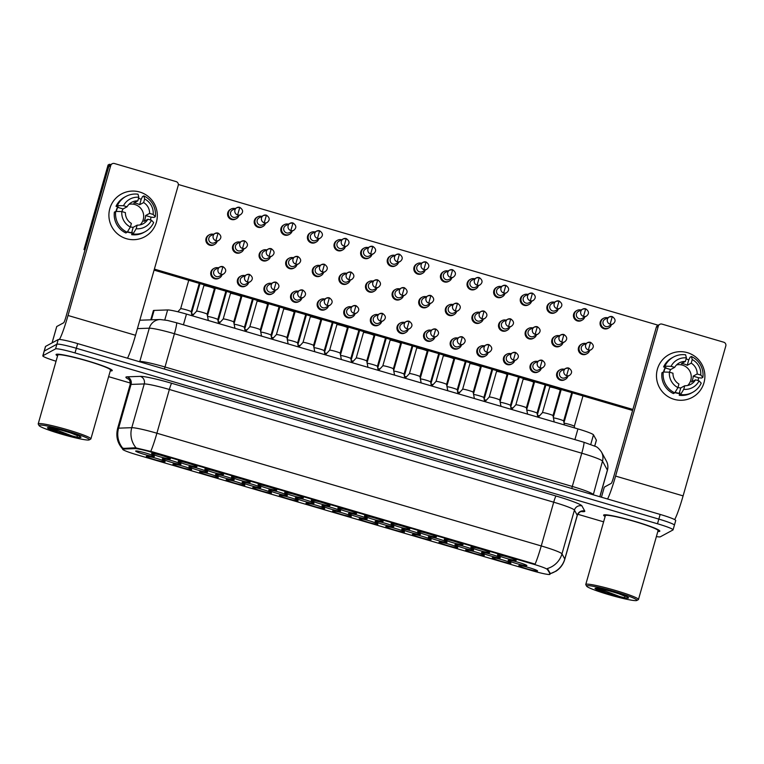 <?xml version="1.0" encoding="UTF-8"?>
<svg xmlns="http://www.w3.org/2000/svg" width="764" height="764" viewBox="0 0 764 764"><rect width="100%" height="100%" fill="white"/><g stroke="black" fill="none" stroke-linecap="round" stroke-linejoin="round"><path stroke-width="1.15" d="M258.089 484.682A9.741 0.85 15.9 0 1 267.639 486.592A9.741 0.85 15.9 0 1 276.749 490.001A9.741 0.85 15.9 0 1 276.711 490.144A9.741 0.85 15.9 0 1 266.34 487.986A9.741 0.85 15.9 0 1 258.089 484.682L258.089 484.682M231.482 476.879A9.741 0.85 15.9 0 1 241.032 478.789A9.741 0.85 15.9 0 1 250.143 482.199A9.741 0.85 15.9 0 1 250.105 482.342A9.741 0.85 15.9 0 1 239.734 480.184A9.741 0.85 15.9 0 1 231.482 476.879L231.482 476.879M204.876 469.077A9.741 0.85 15.9 0 1 214.426 470.987A9.741 0.85 15.9 0 1 223.546 474.396A9.741 0.85 15.9 0 1 223.499 474.539A9.741 0.85 15.9 0 1 213.137 472.381A9.741 0.85 15.9 0 1 204.876 469.077L204.876 469.077M284.695 492.484A9.741 0.85 15.9 0 1 294.245 494.394A9.741 0.85 15.9 0 1 303.356 497.803A9.741 0.85 15.9 0 1 303.318 497.947A9.741 0.85 15.9 0 1 292.946 495.788A9.741 0.85 15.9 0 1 284.695 492.484L284.695 492.484M311.301 500.286A9.741 0.85 15.9 0 1 320.851 502.206A9.741 0.85 15.9 0 1 329.962 505.606A9.741 0.85 15.9 0 1 329.924 505.749A9.741 0.85 15.9 0 1 319.553 503.591A9.741 0.85 15.9 0 1 311.301 500.286L311.301 500.286M178.279 461.275A9.741 0.85 15.9 0 1 187.82 463.185A9.741 0.85 15.9 0 1 196.94 466.584A9.741 0.85 15.9 0 1 196.892 466.737A9.741 0.85 15.9 0 1 186.531 464.579A9.741 0.85 15.9 0 1 178.27 461.275A9.741 0.85 15.9 0 1 178.279 461.275M337.908 508.089A9.741 0.85 15.9 0 1 347.448 510.008A9.741 0.85 15.9 0 1 356.568 513.408A9.741 0.85 15.9 0 1 356.521 513.551A9.741 0.85 15.9 0 1 346.159 511.393A9.741 0.85 15.9 0 1 337.898 508.089A9.741 0.85 15.9 0 1 337.908 508.089M364.504 515.891A9.741 0.85 15.9 0 1 374.054 517.811A9.741 0.85 15.9 0 1 383.175 521.21A9.741 0.85 15.9 0 1 383.127 521.354A9.741 0.85 15.9 0 1 372.765 519.195A9.741 0.85 15.9 0 1 364.504 515.891L364.504 515.891M391.111 523.693A9.741 0.85 15.9 0 1 400.661 525.613A9.741 0.85 15.9 0 1 409.771 529.013A9.741 0.85 15.9 0 1 409.733 529.156A9.741 0.85 15.9 0 1 399.362 526.998A9.741 0.85 15.9 0 1 391.111 523.693L391.111 523.693M417.717 531.496A9.741 0.85 15.9 0 1 427.267 533.415A9.741 0.85 15.9 0 1 436.378 536.815A9.741 0.85 15.9 0 1 436.339 536.958A9.741 0.85 15.9 0 1 425.968 534.81A9.741 0.85 15.9 0 1 417.717 531.496L417.717 531.496M444.323 539.298A9.741 0.85 15.9 0 1 453.873 541.218A9.741 0.85 15.9 0 1 462.984 544.617A9.741 0.85 15.9 0 1 462.946 544.761A9.741 0.85 15.9 0 1 452.574 542.612A9.741 0.85 15.9 0 1 444.323 539.298L444.323 539.298M470.93 547.1A9.741 0.85 15.9 0 1 480.48 549.02A9.741 0.85 15.9 0 1 489.59 552.42A9.741 0.85 15.9 0 1 489.552 552.563A9.741 0.85 15.9 0 1 479.181 550.414A9.741 0.85 15.9 0 1 470.93 547.1L470.93 547.1M497.536 554.903A9.741 0.85 15.9 0 1 507.086 556.822A9.741 0.85 15.9 0 1 516.197 560.222A9.741 0.85 15.9 0 1 516.149 560.365A9.741 0.85 15.9 0 1 505.787 558.217A9.741 0.85 15.9 0 1 497.526 554.903A9.741 0.85 15.9 0 1 497.536 554.903M151.673 453.472A9.741 0.85 15.9 0 1 161.223 455.382A9.741 0.85 15.9 0 1 170.334 458.782A9.741 0.85 15.9 0 1 170.296 458.925A9.741 0.85 15.9 0 1 159.924 456.776A9.741 0.85 15.9 0 1 151.673 453.472L151.673 453.472M321.969 505.615A9.741 0.85 15.9 0 1 331.519 507.525A9.741 0.85 15.9 0 1 340.629 510.935A9.741 0.85 15.9 0 1 340.591 511.078A9.741 0.85 15.9 0 1 330.22 508.919A9.741 0.85 15.9 0 1 321.969 505.615L321.969 505.615M242.15 482.208A9.741 0.85 15.9 0 1 251.7 484.118A9.741 0.85 15.9 0 1 260.82 487.518A9.741 0.85 15.9 0 1 260.772 487.661A9.741 0.85 15.9 0 1 250.401 485.512A9.741 0.85 15.9 0 1 242.15 482.208L242.15 482.208M215.543 474.406A9.741 0.85 15.9 0 1 225.093 476.316A9.741 0.85 15.9 0 1 234.214 479.716A9.741 0.85 15.9 0 1 234.166 479.859A9.741 0.85 15.9 0 1 223.804 477.71A9.741 0.85 15.9 0 1 215.543 474.406L215.543 474.406M188.947 466.594A9.741 0.85 15.9 0 1 198.497 468.513A9.741 0.85 15.9 0 1 207.607 471.913A9.741 0.85 15.9 0 1 207.56 472.056A9.741 0.85 15.9 0 1 197.198 469.908A9.741 0.85 15.9 0 1 188.937 466.603A9.741 0.85 15.9 0 1 188.947 466.594M268.756 490.01A9.741 0.85 15.9 0 1 278.306 491.921A9.741 0.85 15.9 0 1 287.417 495.32A9.741 0.85 15.9 0 1 287.379 495.464A9.741 0.85 15.9 0 1 277.007 493.315A9.741 0.85 15.9 0 1 268.756 490.01L268.756 490.01M295.362 497.813A9.741 0.85 15.9 0 1 304.912 499.723A9.741 0.85 15.9 0 1 314.023 503.123A9.741 0.85 15.9 0 1 313.985 503.275A9.741 0.85 15.9 0 1 303.614 501.117A9.741 0.85 15.9 0 1 295.362 497.813L295.362 497.813M162.34 458.792A9.741 0.85 15.9 0 1 171.89 460.711A9.741 0.85 15.9 0 1 181.001 464.111A9.741 0.85 15.9 0 1 180.963 464.254A9.741 0.85 15.9 0 1 170.592 462.105A9.741 0.85 15.9 0 1 162.34 458.801A9.741 0.85 15.9 0 1 162.34 458.792M348.575 513.418A9.741 0.85 15.9 0 1 358.125 515.328A9.741 0.85 15.9 0 1 367.236 518.737A9.741 0.85 15.9 0 1 367.188 518.88A9.741 0.85 15.9 0 1 356.826 516.722A9.741 0.85 15.9 0 1 348.565 513.418A9.741 0.85 15.9 0 1 348.575 513.418M375.172 521.22A9.741 0.85 15.9 0 1 384.722 523.13A9.741 0.85 15.9 0 1 393.842 526.539A9.741 0.85 15.9 0 1 393.794 526.683A9.741 0.85 15.9 0 1 383.433 524.524A9.741 0.85 15.9 0 1 375.172 521.22L375.172 521.22M401.778 529.022A9.741 0.85 15.9 0 1 411.328 530.932A9.741 0.85 15.9 0 1 420.448 534.342A9.741 0.85 15.9 0 1 420.401 534.485A9.741 0.85 15.9 0 1 410.029 532.327A9.741 0.85 15.9 0 1 401.778 529.022L401.778 529.022M428.384 536.825A9.741 0.85 15.9 0 1 437.934 538.744A9.741 0.85 15.9 0 1 447.045 542.144A9.741 0.85 15.9 0 1 447.007 542.287A9.741 0.85 15.9 0 1 436.636 540.129A9.741 0.85 15.9 0 1 428.384 536.825L428.384 536.825M454.991 544.627A9.741 0.85 15.9 0 1 464.541 546.546A9.741 0.85 15.9 0 1 473.651 549.946A9.741 0.85 15.9 0 1 473.613 550.09A9.741 0.85 15.9 0 1 463.242 547.931A9.741 0.85 15.9 0 1 454.991 544.627L454.991 544.627M481.597 552.429A9.741 0.85 15.9 0 1 491.147 554.349A9.741 0.85 15.9 0 1 500.258 557.749A9.741 0.85 15.9 0 1 500.219 557.892A9.741 0.85 15.9 0 1 489.848 555.734A9.741 0.85 15.9 0 1 481.597 552.429L481.597 552.429M508.203 560.232A9.741 0.85 15.9 0 1 517.753 562.151A9.741 0.85 15.9 0 1 526.864 565.551A9.741 0.85 15.9 0 1 526.816 565.694A9.741 0.85 15.9 0 1 516.454 563.536A9.741 0.85 15.9 0 1 508.194 560.232A9.741 0.85 15.9 0 1 508.203 560.232M135.734 450.989A9.741 0.85 15.9 0 1 145.284 452.909A9.741 0.85 15.9 0 1 154.395 456.309A9.741 0.85 15.9 0 1 154.357 456.452A9.741 0.85 15.9 0 1 143.985 454.303A9.741 0.85 15.9 0 1 135.734 450.989L135.734 450.989M332.636 510.935A9.741 0.85 15.9 0 1 342.186 512.854A9.741 0.85 15.9 0 1 351.297 516.254A9.741 0.85 15.9 0 1 351.259 516.397A9.741 0.85 15.9 0 1 340.887 514.248A9.741 0.85 15.9 0 1 332.636 510.944A9.741 0.85 15.9 0 1 332.636 510.935M306.03 503.132A9.741 0.85 15.9 0 1 315.58 505.052A9.741 0.85 15.9 0 1 324.69 508.452A9.741 0.85 15.9 0 1 324.652 508.595A9.741 0.85 15.9 0 1 314.281 506.446A9.741 0.85 15.9 0 1 306.03 503.142A9.741 0.85 15.9 0 1 306.03 503.132M252.817 487.527A9.741 0.85 15.9 0 1 262.367 489.447A9.741 0.85 15.9 0 1 271.487 492.847A9.741 0.85 15.9 0 1 271.44 492.99A9.741 0.85 15.9 0 1 261.068 490.841A9.741 0.85 15.9 0 1 252.817 487.527L252.817 487.527M226.211 479.725A9.741 0.85 15.9 0 1 235.761 481.645A9.741 0.85 15.9 0 1 244.881 485.044A9.741 0.85 15.9 0 1 244.833 485.188A9.741 0.85 15.9 0 1 234.472 483.039A9.741 0.85 15.9 0 1 226.211 479.725L226.211 479.725M199.614 471.923A9.741 0.85 15.9 0 1 209.164 473.842A9.741 0.85 15.9 0 1 218.275 477.242A9.741 0.85 15.9 0 1 218.227 477.385A9.741 0.85 15.9 0 1 207.865 475.237A9.741 0.85 15.9 0 1 199.605 471.923A9.741 0.85 15.9 0 1 199.614 471.923M173.008 464.12A9.741 0.85 15.9 0 1 182.558 466.04A9.741 0.85 15.9 0 1 191.668 469.44A9.741 0.85 15.9 0 1 191.63 469.583A9.741 0.85 15.9 0 1 181.259 467.434A9.741 0.85 15.9 0 1 173.008 464.12L173.008 464.12M279.423 495.33A9.741 0.85 15.9 0 1 288.973 497.249A9.741 0.85 15.9 0 1 298.084 500.649A9.741 0.85 15.9 0 1 298.046 500.792A9.741 0.85 15.9 0 1 287.675 498.644A9.741 0.85 15.9 0 1 279.423 495.33L279.423 495.33M359.242 518.746A9.741 0.85 15.9 0 1 368.792 520.656A9.741 0.85 15.9 0 1 377.903 524.056A9.741 0.85 15.9 0 1 377.855 524.199A9.741 0.85 15.9 0 1 367.494 522.051A9.741 0.85 15.9 0 1 359.233 518.746A9.741 0.85 15.9 0 1 359.242 518.746M385.839 526.549A9.741 0.85 15.9 0 1 395.389 528.459A9.741 0.85 15.9 0 1 404.509 531.859A9.741 0.85 15.9 0 1 404.462 532.002A9.741 0.85 15.9 0 1 394.1 529.853A9.741 0.85 15.9 0 1 385.839 526.549L385.839 526.549M412.445 534.351A9.741 0.85 15.9 0 1 421.995 536.261A9.741 0.85 15.9 0 1 431.116 539.661A9.741 0.85 15.9 0 1 431.068 539.804A9.741 0.85 15.9 0 1 420.697 537.655A9.741 0.85 15.9 0 1 412.445 534.351L412.445 534.351M439.052 542.154A9.741 0.85 15.9 0 1 448.602 544.063A9.741 0.85 15.9 0 1 457.712 547.463A9.741 0.85 15.9 0 1 457.674 547.616A9.741 0.85 15.9 0 1 447.303 545.458A9.741 0.85 15.9 0 1 439.052 542.154L439.052 542.154M465.658 549.956A9.741 0.85 15.9 0 1 475.208 551.866A9.741 0.85 15.9 0 1 484.319 555.275A9.741 0.85 15.9 0 1 484.281 555.418A9.741 0.85 15.9 0 1 473.909 553.26A9.741 0.85 15.9 0 1 465.658 549.956L465.658 549.956M492.264 557.758A9.741 0.85 15.9 0 1 501.814 559.668A9.741 0.85 15.9 0 1 510.925 563.078A9.741 0.85 15.9 0 1 510.887 563.221A9.741 0.85 15.9 0 1 500.515 561.062A9.741 0.85 15.9 0 1 492.264 557.758L492.264 557.758M518.871 565.561A9.741 0.85 15.9 0 1 528.421 567.471A9.741 0.85 15.9 0 1 537.531 570.88A9.741 0.85 15.9 0 1 537.484 571.023A9.741 0.85 15.9 0 1 527.122 568.865A9.741 0.85 15.9 0 1 518.861 565.561A9.741 0.85 15.9 0 1 518.871 565.561M146.401 456.318A9.741 0.85 15.9 0 1 155.952 458.238A9.741 0.85 15.9 0 1 165.062 461.637A9.741 0.85 15.9 0 1 165.024 461.781A9.741 0.85 15.9 0 1 154.653 459.632A9.741 0.85 15.9 0 1 146.401 456.318L146.401 456.318M150.756 319.839L153.373 310.642A18.26 1.595 15.9 0 1 154.089 310.413L167.622 309.945A18.26 1.595 15.9 0 1 186.464 314.09L577.947 428.91A18.26 1.595 15.9 0 1 593.485 434.84L596.369 440.131A18.26 1.595 15.9 0 1 596.397 440.284L594.745 446.081M549.975 574.165A16.436 1.432 15.9 0 1 549.994 574.299A16.436 1.432 15.9 0 1 549.899 574.404A16.436 1.432 15.9 0 1 532.393 570.765L136.699 454.714A16.436 1.432 15.9 0 1 122.679 449.242A16.436 1.432 15.9 0 1 123.329 449.041L135.171 448.621A16.436 1.432 15.9 0 1 152.122 452.355L533.453 564.195A16.436 1.432 15.9 0 1 547.444 569.543L550.099 573.707M659.657 531.343A29.223 2.55 -164.1 0 0 659.829 531.152A29.223 2.55 -164.1 0 0 633.671 521.058A29.223 2.55 -164.1 0 0 603.799 514.955A29.223 2.55 -164.1 0 0 603.627 515.137A29.223 2.55 -164.1 0 0 605.136 516.493A29.223 2.55 -164.1 0 1 603.627 515.137A29.223 2.55 -164.1 0 1 603.799 514.955A29.223 2.55 -164.1 0 1 633.671 521.058A29.223 2.55 -164.1 0 1 659.829 531.152A29.223 2.55 -164.1 0 1 659.657 531.343A29.223 2.55 -164.1 0 1 657.833 531.505A29.223 2.55 -164.1 0 0 659.657 531.343M112.088 370.741A29.223 2.55 -164.1 0 0 112.26 370.559A29.223 2.55 -164.1 0 0 86.103 360.465A29.223 2.55 -164.1 0 0 56.221 354.362A29.223 2.55 -164.1 0 0 56.049 354.544A29.223 2.55 -164.1 0 0 57.567 355.9A29.223 2.55 -164.1 0 1 56.049 354.544A29.223 2.55 -164.1 0 1 56.221 354.362A29.223 2.55 -164.1 0 1 86.103 360.465A29.223 2.55 -164.1 0 1 112.26 370.559A29.223 2.55 -164.1 0 1 112.088 370.741A29.223 2.55 -164.1 0 1 110.264 370.912A29.223 2.55 -164.1 0 0 112.088 370.741M674.287 525.298A18.26 1.595 -164.1 0 0 674.402 525.183L675.729 520.513A18.26 1.595 -164.1 0 0 660.163 514.43L77.67 343.599A18.26 1.595 -164.1 0 0 58.217 339.56L45.582 346.398L44.245 351.068A18.26 1.595 -164.1 0 0 44.14 351.182A18.26 1.595 -164.1 0 1 44.245 351.068L56.889 344.22L44.245 351.068L42.918 355.728A18.26 1.595 -164.1 0 0 42.813 355.852A18.26 1.595 -164.1 0 0 56.049 361.229M77.67 343.599L76.343 348.269A18.26 1.595 -164.1 0 0 56.889 344.22A18.26 1.595 -164.1 0 1 76.343 348.269L658.826 519.1L76.343 348.269L75.015 352.93A18.26 1.595 -164.1 0 0 55.562 348.89L42.918 355.728M674.402 525.183A18.26 1.595 -164.1 0 0 658.826 519.1A18.26 1.595 -164.1 0 1 674.402 525.183L673.074 529.853A18.26 1.595 -164.1 0 0 657.498 523.77L75.015 352.93M123.205 449.528C117.503 443.54 115.65 436.521 117.627 428.451A24.352 2.12 15.9 0 1 117.771 428.298A24.352 2.12 15.9 0 1 118.592 428.155A21.306 20.494 -92 0 0 122.985 448.439L135.409 447.78L152.294 451.782L535.106 564.119A21.306 1.891 106.3 0 0 541.246 545.945A24.352 2.12 15.9 0 1 561.97 553.862A21.306 21.153 151.4 0 1 547.406 568.511L550.214 573.325M108.622 376.662L130.31 383.031M577.775 514.258L603.617 521.841M656.391 536.567A18.26 1.595 -164.1 0 0 660.325 536.806L672.96 529.968A18.26 1.595 -164.1 0 0 673.074 529.853M45.582 346.398A18.26 1.595 -164.1 0 0 45.468 346.512L42.813 355.852M235.169 208.582A5.482 5.434 61.6 0 0 228.503 212.316A5.482 5.434 61.6 0 0 236.353 218.666A5.482 5.434 61.6 0 0 238.931 215.543M237.633 214.951L239.82 207.369L236.83 207.684L232.523 210.014A3.954 3.925 61.6 0 0 233.326 217.282A3.954 3.925 61.6 0 0 236.286 216.976L240.593 214.646C243.496 212.23 243.238 209.804 239.82 207.369L239.791 207.369A3.954 3.925 61.6 0 0 234.796 211.571A3.954 3.925 61.6 0 0 240.593 214.646M191.621 313.994A5.482 0.477 15.9 0 1 193.712 314.329M180.648 308.732L180.648 308.732A5.482 0.477 15.9 0 1 180.657 308.713A5.482 0.477 15.9 0 1 180.676 308.694A5.482 0.477 15.9 0 1 186.168 309.812A5.482 0.477 15.9 0 1 191.191 311.712A5.482 0.477 15.9 0 1 191.191 311.731L191.945 315.704M213.423 234.309A5.482 5.434 61.6 0 0 206.757 238.043A5.482 5.434 61.6 0 0 214.608 244.404A5.482 5.434 61.6 0 0 217.186 241.271M215.887 240.679L218.084 233.096L215.085 233.412L210.778 235.742A3.954 3.925 61.6 0 0 211.58 243.009A3.954 3.925 61.6 0 0 214.55 242.704L218.848 240.373C221.761 237.957 221.503 235.532 218.084 233.096L218.046 233.096A3.954 3.925 61.6 0 0 213.06 237.298A3.954 3.925 61.6 0 0 218.848 240.373M192.347 315.818L196.587 311.206A5.482 0.477 15.9 0 1 196.596 311.187A5.482 0.477 15.9 0 1 196.615 311.177A5.482 0.477 15.9 0 1 202.107 312.285A5.482 0.477 15.9 0 1 207.12 314.185A5.482 0.477 15.9 0 1 207.12 314.214L208.324 320.508M218.284 267.839A5.482 5.434 61.6 0 0 211.618 271.573A5.482 5.434 61.6 0 0 219.469 277.934A5.482 5.434 61.6 0 0 222.047 274.801M220.748 274.219L222.945 266.626L219.946 266.942L215.639 269.272A3.954 3.925 61.6 0 0 216.441 276.549A3.954 3.925 61.6 0 0 219.411 276.234L223.709 273.904C226.621 271.487 226.364 269.062 222.945 266.626L222.907 266.636A3.954 3.925 61.6 0 0 217.921 270.838A3.954 3.925 61.6 0 0 223.709 273.904M261.766 216.384A5.482 5.434 61.6 0 0 255.109 220.118A5.482 5.434 61.6 0 0 262.95 226.469A5.482 5.434 61.6 0 0 265.538 223.346M264.239 222.754L266.426 215.171L263.427 215.486L259.13 217.816A3.954 3.925 61.6 0 0 259.932 225.084A3.954 3.925 61.6 0 0 262.892 224.778L267.199 222.448C270.103 220.032 269.845 217.606 266.426 215.171L266.397 215.171A3.954 3.925 61.6 0 0 261.403 219.373A3.954 3.925 61.6 0 0 267.199 222.448M218.227 321.797A5.482 0.477 15.9 0 1 220.309 322.131M288.372 224.186A5.482 5.434 61.6 0 0 281.715 227.92A5.482 5.434 61.6 0 0 289.556 234.271A5.482 5.434 61.6 0 0 292.144 231.148M290.836 230.556L293.032 222.973L290.034 223.289L285.736 225.619A3.954 3.925 61.6 0 0 286.538 232.886A3.954 3.925 61.6 0 0 289.499 232.581L293.806 230.25C296.709 227.834 296.451 225.409 293.032 222.973L293.004 222.973A3.954 3.925 61.6 0 0 288.009 227.175A3.954 3.925 61.6 0 0 293.806 230.25M244.833 329.599A5.482 0.477 15.9 0 1 246.915 329.943M314.978 231.989A5.482 5.434 61.6 0 0 308.322 235.723A5.482 5.434 61.6 0 0 316.162 242.083A5.482 5.434 61.6 0 0 318.741 238.951M317.442 238.358L319.638 230.776L316.64 231.091L312.333 233.421A3.954 3.925 61.6 0 0 313.144 240.689A3.954 3.925 61.6 0 0 316.105 240.383L320.412 238.053C323.315 235.637 323.057 233.211 319.638 230.776L319.6 230.776A3.954 3.925 61.6 0 0 314.615 234.978A3.954 3.925 61.6 0 0 320.412 238.053M271.44 337.401A5.482 0.477 15.9 0 1 273.522 337.745M341.584 239.791A5.482 5.434 61.6 0 0 334.918 243.525A5.482 5.434 61.6 0 0 342.769 249.885A5.482 5.434 61.6 0 0 345.347 246.753M344.048 246.161L346.245 238.578L343.246 238.893L338.939 241.223A3.954 3.925 61.6 0 0 339.741 248.491A3.954 3.925 61.6 0 0 342.711 248.185L347.009 245.855C349.922 243.439 349.664 241.013 346.245 238.578L346.207 238.578A3.954 3.925 61.6 0 0 341.221 242.78A3.954 3.925 61.6 0 0 347.009 245.855M298.036 345.204A5.482 0.477 15.9 0 1 300.128 345.548M240.03 242.112A5.482 5.434 61.6 0 0 233.364 245.846A5.482 5.434 61.6 0 0 241.214 252.206A5.482 5.434 61.6 0 0 243.792 249.074M242.494 248.481L244.69 240.899L241.691 241.214L237.384 243.544A3.954 3.925 61.6 0 0 238.187 250.812A3.954 3.925 61.6 0 0 241.147 250.506L245.454 248.176C248.357 245.76 248.109 243.334 244.69 240.899L244.652 240.899A3.954 3.925 61.6 0 0 239.667 245.101A3.954 3.925 61.6 0 0 245.454 248.176M207.56 316.468A5.482 0.477 15.9 0 1 213.376 317.786A5.482 0.477 15.9 0 1 217.797 319.514A5.482 0.477 15.9 0 1 217.788 319.543L225.867 291.179M266.626 249.914A5.482 5.434 61.6 0 0 259.97 253.648A5.482 5.434 61.6 0 0 267.811 260.008A5.482 5.434 61.6 0 0 270.399 256.876M269.1 256.284L271.287 248.701L268.298 249.016L263.991 251.346A3.954 3.925 61.6 0 0 264.793 258.614A3.954 3.925 61.6 0 0 267.753 258.308L272.06 255.978C274.964 253.562 274.706 251.136 271.287 248.701L271.258 248.701A3.954 3.925 61.6 0 0 266.264 252.903A3.954 3.925 61.6 0 0 272.06 255.978M234.166 324.27A5.482 0.477 15.9 0 1 239.982 325.588A5.482 0.477 15.9 0 1 244.394 327.317A5.482 0.477 15.9 0 1 244.394 327.345L245.158 331.309M293.233 257.716A5.482 5.434 61.6 0 0 286.576 261.45A5.482 5.434 61.6 0 0 294.417 267.811A5.482 5.434 61.6 0 0 297.005 264.678M295.697 264.096L297.893 256.503L294.894 256.819L290.597 259.149A3.954 3.925 61.6 0 0 291.399 266.416A3.954 3.925 61.6 0 0 294.36 266.111L298.667 263.781C301.57 261.364 301.312 258.939 297.893 256.503L297.864 256.513A3.954 3.925 61.6 0 0 292.87 260.705A3.954 3.925 61.6 0 0 298.667 263.781M260.772 332.073A5.482 0.477 15.9 0 1 266.579 333.391A5.482 0.477 15.9 0 1 271 335.119A5.482 0.477 15.9 0 1 271 335.148L279.08 306.784M230.718 292.602L223.193 319.008A5.482 0.477 15.9 0 1 223.203 318.989A5.482 0.477 15.9 0 1 223.222 318.98A5.482 0.477 15.9 0 1 228.713 320.087A5.482 0.477 15.9 0 1 233.727 321.997A5.482 0.477 15.9 0 1 233.727 322.016L241.004 296.47A5.482 0.477 15.9 0 1 240.975 296.499A5.482 0.477 15.9 0 0 236.659 294.742A5.482 0.477 15.9 0 0 230.499 293.433A5.482 0.477 15.9 0 0 230.47 293.462A5.482 0.477 15.9 0 0 230.48 293.51M244.891 275.642A5.482 5.434 61.6 0 0 238.225 279.376A5.482 5.434 61.6 0 0 246.075 285.736A5.482 5.434 61.6 0 0 248.653 282.604M247.355 282.021L249.551 274.429L246.552 274.744L242.245 277.074A3.954 3.925 61.6 0 0 243.047 284.351A3.954 3.925 61.6 0 0 246.008 284.036L250.315 281.706C253.228 279.29 252.97 276.864 249.551 274.429L249.513 274.438A3.954 3.925 61.6 0 0 244.528 278.64A3.954 3.925 61.6 0 0 250.315 281.706M687.333 352.643A24.352 24.162 -118.4 0 1 703.959 382.802A24.352 24.162 -118.4 0 1 674.039 399.305A24.352 24.162 -118.4 0 1 657.412 369.146A24.352 24.162 -118.4 0 1 704.742 373.453A24.352 24.162 -118.4 0 1 674.039 399.305A24.352 24.162 -118.4 0 1 669.092 354.553A24.352 24.162 -118.4 0 1 687.333 352.643M674.641 519.596A24.352 2.158 -73.7 0 0 683.102 495.884L725.8 345.977A3.046 3.018 61.6 0 0 723.718 342.205L662.035 324.117A3.046 3.018 61.6 0 0 658.301 326.18L656.305 327.259L613.597 477.166A6.083 0.535 106.3 0 1 611.276 483.354L604.314 487.117L601.44 497.211L604.314 487.117M607.571 499.007A24.352 2.158 -73.7 0 0 615.593 476.087L658.301 326.18M656.305 327.259A3.046 3.018 -118.4 0 1 657.766 325.435L659.762 324.356M139.755 192.05A24.352 24.162 -118.4 0 1 156.391 222.209A24.352 24.162 -118.4 0 1 126.461 238.712A24.352 24.162 -118.4 0 1 109.835 208.553A24.352 24.162 -118.4 0 1 157.174 212.85A24.352 24.162 -118.4 0 1 126.461 238.712A24.352 24.162 -118.4 0 1 121.524 193.96A24.352 24.162 -118.4 0 1 139.755 192.05M127.502 358.211A24.352 2.158 -73.7 0 0 135.524 335.281L178.232 185.385A3.046 3.018 61.6 0 0 176.15 181.612L114.466 163.525A3.046 3.018 61.6 0 0 110.723 165.587L108.727 166.667L66.029 316.573A6.083 0.535 106.3 0 1 63.699 322.761L56.746 326.524L52.086 342.874L56.746 326.524M59.411 339.455A24.352 2.158 -73.7 0 0 68.025 315.484L110.723 165.587M108.727 166.667A3.046 3.018 -118.4 0 1 110.188 164.843L112.184 163.763M636.813 600.475L638.312 599.654A27.399 2.387 -164.1 0 0 638.312 599.654A27.399 2.387 -164.1 0 0 638.465 599.482L658.071 530.655A27.399 2.387 -164.1 0 0 633.557 521.182A27.399 2.387 -164.1 0 0 605.537 515.471A27.399 2.387 -164.1 0 0 605.374 515.643L585.768 584.47A27.399 2.387 -164.1 0 0 585.816 584.699L586.656 586.189A26.177 2.282 -164.1 0 0 611.143 595.328A26.177 2.282 -164.1 0 0 636.813 600.475L636.813 600.475A26.177 2.282 -164.1 0 0 614.628 591.584A26.177 2.282 -164.1 0 0 586.771 585.807A26.177 2.282 -164.1 0 0 586.656 586.189M638.465 599.482A27.399 2.387 -164.1 0 0 613.95 590.018A27.399 2.387 -164.1 0 0 585.931 584.298A27.399 2.387 -164.1 0 0 585.768 584.47M604.257 592.119A27.399 2.387 -164.1 0 0 616.844 595.748M596.971 589.054L597.009 588.309C596.044 589.015 598.632 590.448 604.782 592.597L624.35 597.734L625.124 596.283L618.219 593.523M608.564 593.829L596.76 588.5M621.59 597.247L598.575 588.481M89.245 439.883L90.735 439.061A27.399 2.387 -164.1 0 0 90.897 438.889L110.503 370.053A27.399 2.387 -164.1 0 0 85.979 360.589A27.399 2.387 -164.1 0 0 57.968 354.868A27.399 2.387 -164.1 0 0 57.806 355.05L38.2 423.877A27.399 2.387 -164.1 0 0 38.248 424.106L39.079 425.596A26.177 2.282 -164.1 0 0 63.574 434.735A26.177 2.282 -164.1 0 0 89.235 439.883A26.177 2.282 -164.1 0 0 89.245 439.883A26.177 2.282 -164.1 0 0 67.06 430.991A26.177 2.282 -164.1 0 0 39.193 425.204A26.177 2.282 -164.1 0 0 39.079 425.596M90.897 438.889A27.399 2.387 -164.1 0 0 66.373 429.416A27.399 2.387 -164.1 0 0 38.362 423.695A27.399 2.387 -164.1 0 0 38.2 423.877M56.689 431.526A27.399 2.387 -164.1 0 0 69.276 435.155M49.402 428.451L49.431 427.716C48.476 428.423 51.064 429.846 57.214 432.004L76.782 437.142L77.556 435.69L70.651 432.921M60.996 433.236L49.192 427.907M74.013 436.655L50.997 427.888M565.331 379.364L564.606 379.756A5.482 5.434 -118.4 0 1 556.593 375.506A5.482 5.434 -118.4 0 1 559.391 370.12L560.117 369.728A5.482 5.434 61.6 0 0 561.225 379.803A5.482 5.434 61.6 0 0 567.91 376.241M538.725 371.562L538.009 371.953A5.482 5.434 -118.4 0 1 529.987 367.704A5.482 5.434 -118.4 0 1 532.785 362.317L533.511 361.926A5.482 5.434 61.6 0 0 534.619 371.992A5.482 5.434 61.6 0 0 541.304 368.439M512.119 363.759L511.402 364.151A5.482 5.434 -118.4 0 1 503.38 359.901A5.482 5.434 -118.4 0 1 506.188 354.515L506.904 354.124A5.482 5.434 61.6 0 0 508.012 364.189A5.482 5.434 61.6 0 0 514.697 360.637M485.512 355.957L484.796 356.349A5.482 5.434 -118.4 0 1 476.774 352.099A5.482 5.434 -118.4 0 1 479.582 346.713L480.298 346.321A5.482 5.434 61.6 0 0 481.416 356.387A5.482 5.434 61.6 0 0 488.101 352.834M458.906 348.155L458.19 348.546A5.482 5.434 -118.4 0 1 450.168 344.297A5.482 5.434 -118.4 0 1 452.976 338.91L453.692 338.519A5.482 5.434 61.6 0 0 454.809 348.585A5.482 5.434 61.6 0 0 461.494 345.032M432.309 340.352L431.584 340.744A5.482 5.434 -118.4 0 1 423.562 336.494A5.482 5.434 -118.4 0 1 426.369 331.108L427.086 330.716A5.482 5.434 61.6 0 0 428.203 340.782A5.482 5.434 61.6 0 0 434.888 337.23M405.703 332.55L404.977 332.942A5.482 5.434 -118.4 0 1 396.965 328.692A5.482 5.434 -118.4 0 1 399.763 323.306L400.489 322.914A5.482 5.434 61.6 0 0 401.597 332.98A5.482 5.434 61.6 0 0 408.282 329.427M379.097 324.748L378.381 325.139A5.482 5.434 -118.4 0 1 370.359 320.89A5.482 5.434 -118.4 0 1 373.157 315.503L373.882 315.112A5.482 5.434 61.6 0 0 374.99 325.178A5.482 5.434 61.6 0 0 381.675 321.625M352.49 316.945L351.774 317.337A5.482 5.434 -118.4 0 1 343.752 313.087A5.482 5.434 -118.4 0 1 346.56 307.701L347.276 307.309A5.482 5.434 61.6 0 0 348.384 317.375A5.482 5.434 61.6 0 0 355.069 313.813M587.067 353.637L586.351 354.028A5.482 5.434 -118.4 0 1 578.329 349.778A5.482 5.434 -118.4 0 1 581.137 344.392L581.853 344.001A5.482 5.434 61.6 0 0 582.97 354.066A5.482 5.434 61.6 0 0 589.655 350.514M560.47 345.834L559.745 346.226A5.482 5.434 -118.4 0 1 551.723 341.976A5.482 5.434 -118.4 0 1 554.53 336.59L555.247 336.198A5.482 5.434 61.6 0 0 556.364 346.264A5.482 5.434 61.6 0 0 563.049 342.711M533.864 338.032L533.148 338.423A5.482 5.434 -118.4 0 1 525.126 334.174A5.482 5.434 -118.4 0 1 527.924 328.787L528.65 328.396A5.482 5.434 61.6 0 0 529.758 338.462A5.482 5.434 61.6 0 0 536.443 334.909M507.258 330.229L506.542 330.621A5.482 5.434 -118.4 0 1 498.52 326.371A5.482 5.434 -118.4 0 1 501.327 320.985L502.043 320.593A5.482 5.434 61.6 0 0 503.151 330.659A5.482 5.434 61.6 0 0 509.836 327.107M480.651 322.427L479.935 322.819A5.482 5.434 -118.4 0 1 471.913 318.569A5.482 5.434 -118.4 0 1 474.721 313.183L475.437 312.791A5.482 5.434 61.6 0 0 476.545 322.857A5.482 5.434 61.6 0 0 483.24 319.295M454.045 314.625L453.329 315.016A5.482 5.434 -118.4 0 1 445.307 310.767A5.482 5.434 -118.4 0 1 448.115 305.38L448.831 304.989A5.482 5.434 61.6 0 0 449.948 315.054A5.482 5.434 61.6 0 0 456.633 311.492M427.439 306.822L426.723 307.214A5.482 5.434 -118.4 0 1 418.701 302.964A5.482 5.434 -118.4 0 1 421.508 297.568L422.225 297.186A5.482 5.434 61.6 0 0 423.342 307.252A5.482 5.434 61.6 0 0 430.027 303.69M400.842 299.02L400.116 299.412A5.482 5.434 -118.4 0 1 392.094 295.162A5.482 5.434 -118.4 0 1 394.902 289.766L395.618 289.384A5.482 5.434 61.6 0 0 396.736 299.45A5.482 5.434 61.6 0 0 403.421 295.888M374.236 291.218L373.52 291.609A5.482 5.434 -118.4 0 1 365.498 287.35A5.482 5.434 -118.4 0 1 368.296 281.964L369.022 281.582A5.482 5.434 61.6 0 0 370.129 291.647A5.482 5.434 61.6 0 0 376.814 288.085M347.63 283.415L346.913 283.807A5.482 5.434 -118.4 0 1 338.891 279.548A5.482 5.434 -118.4 0 1 341.699 274.161L342.415 273.779A5.482 5.434 61.6 0 0 343.523 283.845A5.482 5.434 61.6 0 0 350.208 280.283M608.812 327.909L608.096 328.3A5.482 5.434 -118.4 0 1 600.074 324.051A5.482 5.434 -118.4 0 1 602.882 318.664L603.598 318.273A5.482 5.434 61.6 0 0 604.716 328.339A5.482 5.434 61.6 0 0 611.401 324.776M582.206 320.106L581.49 320.498A5.482 5.434 -118.4 0 1 573.468 316.248A5.482 5.434 -118.4 0 1 576.276 310.862L576.992 310.471A5.482 5.434 61.6 0 0 578.109 320.536A5.482 5.434 61.6 0 0 584.794 316.974M555.609 312.304L554.884 312.696A5.482 5.434 -118.4 0 1 546.862 308.446A5.482 5.434 -118.4 0 1 549.669 303.05L550.386 302.668A5.482 5.434 61.6 0 0 551.503 312.734A5.482 5.434 61.6 0 0 558.188 309.172M529.003 304.502L528.277 304.893A5.482 5.434 -118.4 0 1 520.265 300.644A5.482 5.434 -118.4 0 1 523.063 295.248L523.789 294.866A5.482 5.434 61.6 0 0 524.897 304.931A5.482 5.434 61.6 0 0 531.582 301.369M502.397 296.699L501.681 297.091A5.482 5.434 -118.4 0 1 493.659 292.832A5.482 5.434 -118.4 0 1 496.457 287.445L497.183 287.063A5.482 5.434 61.6 0 0 498.29 297.129A5.482 5.434 61.6 0 0 504.975 293.567M475.791 288.897L475.074 289.289A5.482 5.434 -118.4 0 1 467.052 285.029A5.482 5.434 -118.4 0 1 469.86 279.643L470.576 279.261A5.482 5.434 61.6 0 0 471.684 289.327A5.482 5.434 61.6 0 0 478.369 285.765M449.184 281.095L448.468 281.477A5.482 5.434 -118.4 0 1 440.446 277.227A5.482 5.434 -118.4 0 1 443.254 271.841L443.97 271.459A5.482 5.434 61.6 0 0 445.087 281.524A5.482 5.434 61.6 0 0 451.772 277.962M422.578 273.292L421.862 273.674A5.482 5.434 -118.4 0 1 413.84 269.425A5.482 5.434 -118.4 0 1 416.647 264.038L417.364 263.656A5.482 5.434 61.6 0 0 418.481 273.722A5.482 5.434 61.6 0 0 425.166 270.16M395.981 265.49L395.255 265.872A5.482 5.434 -118.4 0 1 387.233 261.622A5.482 5.434 -118.4 0 1 390.041 256.236L390.757 255.844A5.482 5.434 61.6 0 0 391.875 265.92A5.482 5.434 61.6 0 0 398.56 262.358M325.884 309.143L325.168 309.535A5.482 5.434 -118.4 0 1 317.146 305.285A5.482 5.434 -118.4 0 1 319.954 299.899L320.67 299.507A5.482 5.434 61.6 0 0 321.787 309.573A5.482 5.434 61.6 0 0 328.472 306.011M299.278 301.341L298.562 301.732A5.482 5.434 -118.4 0 1 290.54 297.483A5.482 5.434 -118.4 0 1 293.347 292.087L294.064 291.705A5.482 5.434 61.6 0 0 295.181 301.77A5.482 5.434 61.6 0 0 301.866 298.208M272.681 293.538L271.955 293.93A5.482 5.434 -118.4 0 1 263.933 289.68A5.482 5.434 -118.4 0 1 266.741 284.284L267.457 283.902A5.482 5.434 61.6 0 0 268.575 293.968A5.482 5.434 61.6 0 0 275.26 290.406M246.075 285.736L245.349 286.128A5.482 5.434 -118.4 0 1 237.337 281.868A5.482 5.434 -118.4 0 1 240.135 276.482L240.861 276.1M219.469 277.934L218.752 278.325A5.482 5.434 -118.4 0 1 210.73 274.066A5.482 5.434 -118.4 0 1 213.528 268.68L214.254 268.298M321.023 275.613L320.307 275.995A5.482 5.434 -118.4 0 1 312.285 271.745A5.482 5.434 -118.4 0 1 315.093 266.359L315.809 265.977A5.482 5.434 61.6 0 0 316.917 276.043A5.482 5.434 61.6 0 0 323.611 272.481M294.417 267.811L293.701 268.193A5.482 5.434 -118.4 0 1 285.679 263.943A5.482 5.434 -118.4 0 1 288.486 258.557L289.203 258.175M267.811 260.008L267.094 260.39A5.482 5.434 -118.4 0 1 259.072 256.141A5.482 5.434 -118.4 0 1 261.88 250.754L262.596 250.363M241.214 252.206L240.488 252.588A5.482 5.434 -118.4 0 1 232.466 248.338A5.482 5.434 -118.4 0 1 235.274 242.952L235.99 242.56M369.375 257.688L368.649 258.07A5.482 5.434 -118.4 0 1 360.637 253.82A5.482 5.434 -118.4 0 1 363.435 248.434L364.161 248.042A5.482 5.434 61.6 0 0 365.268 258.117A5.482 5.434 61.6 0 0 371.953 254.555M342.769 249.885L342.052 250.267A5.482 5.434 -118.4 0 1 334.03 246.018A5.482 5.434 -118.4 0 1 336.828 240.631L337.554 240.24M316.162 242.083L315.446 242.465A5.482 5.434 -118.4 0 1 307.424 238.215A5.482 5.434 -118.4 0 1 310.232 232.829L310.948 232.437M289.556 234.271L288.84 234.663A5.482 5.434 -118.4 0 1 280.818 230.413A5.482 5.434 -118.4 0 1 283.625 225.027L284.342 224.635M262.95 226.469L262.233 226.86A5.482 5.434 -118.4 0 1 254.211 222.61A5.482 5.434 -118.4 0 1 257.019 217.224L257.735 216.833M214.608 244.404L213.891 244.786A5.482 5.434 -118.4 0 1 205.869 240.536A5.482 5.434 -118.4 0 1 208.667 235.15L209.393 234.758M236.353 218.666L235.627 219.058A5.482 5.434 -118.4 0 1 227.605 214.808A5.482 5.434 -118.4 0 1 230.413 209.422L231.129 209.03M632.602 410.469L154.089 270.131M85.024 249.876L83.992 249.57L108.077 164.995L109.414 164.27L110.599 164.623M178.346 184.487L658.167 325.216M83.992 249.57L85.32 248.844L109.414 164.27M632.888 409.447L154.376 269.1M669.493 372.192A12.176 12.081 61.6 0 1 670.649 369.537L674.641 367.379A12.176 12.081 -118.4 0 1 685.384 361.448L681.392 363.607A12.176 12.081 61.6 0 1 687.208 365.316L691.2 363.158A12.176 12.081 -118.4 0 1 697.179 373.988L693.187 376.146A12.176 12.081 61.6 0 1 691.525 381.981L695.517 379.823A12.176 12.081 -118.4 0 1 684.764 385.744L680.772 387.911A12.176 12.081 61.6 0 1 677.964 387.482M676.551 364.915A12.176 12.081 -118.4 0 1 687.676 385.486M679.731 393.565A17.658 17.515 -118.4 0 1 674.918 392.581M663.553 372.03A17.658 17.515 -118.4 0 1 665.291 367.408M695.517 379.823L699.089 380.873L701.228 383.165A20.093 19.931 -118.4 0 1 692.642 392.343L691.315 393.068A20.093 19.931 -118.4 0 1 679.234 395.274L679.912 392.916L679.244 393.269A17.658 17.515 -118.4 0 1 675.099 392.285M663.906 372.039A17.658 17.515 -118.4 0 1 665.291 367.971L665.96 367.608L663.601 366.911A20.093 19.931 -118.4 0 1 672.186 357.733L673.514 357.008A20.093 19.931 -118.4 0 1 685.594 354.802L686.406 357.858L685.384 361.448M673.418 393.575A20.093 19.931 -118.4 0 1 661.939 372.746L663.267 372.03L669.398 372.163L672.979 373.214A12.176 12.081 -118.4 0 0 678.948 384.044L677.926 387.625L674.746 392.849L673.418 393.575M679.234 395.274L680.571 394.558L683.742 389.334L684.764 385.744M692.642 392.343A20.093 19.931 -118.4 0 1 680.571 394.558M674.746 392.849A20.093 19.931 -118.4 0 1 663.267 372.03M674.641 367.379L671.059 366.328L664.928 366.195L663.601 366.911M664.928 366.195A20.093 19.931 -118.4 0 1 673.514 357.008M699.089 380.873A15.824 15.71 -118.4 0 1 683.742 389.334M677.926 387.625A15.824 15.71 -118.4 0 1 669.398 372.163M671.059 366.328A15.824 15.71 -118.4 0 1 686.406 357.858M686.11 358.908A17.658 17.515 -118.4 0 1 688.736 359.949L690.083 357.227L691.41 356.502A20.093 19.931 -118.4 0 1 702.89 377.33L700.75 375.038L697.179 373.988M698 380.548A17.658 17.515 -118.4 0 0 698.535 377.722L701.562 378.046L702.89 377.33M691.2 363.158L692.222 359.567L691.41 356.502M692.222 359.567A15.824 15.71 -118.4 0 1 700.75 375.038M687.208 365.316L688.736 359.949M698.535 377.722L693.187 376.146M679.244 393.269L680.772 387.911M670.649 369.537L665.291 367.971M121.915 211.59A12.176 12.081 61.6 0 1 123.071 208.944L127.063 206.777A12.176 12.081 -118.4 0 1 137.806 200.856L133.815 203.014A12.176 12.081 61.6 0 1 139.64 204.723L143.632 202.565A12.176 12.081 -118.4 0 1 149.601 213.395L145.609 215.553A12.176 12.081 61.6 0 1 143.947 221.388L147.939 219.22A12.176 12.081 -118.4 0 1 137.195 225.151L133.203 227.309A12.176 12.081 61.6 0 1 130.396 226.889M128.973 204.322A12.176 12.081 -118.4 0 1 140.108 224.893M132.153 232.972A17.658 17.515 -118.4 0 1 127.34 231.989M115.985 211.437A17.658 17.515 -118.4 0 1 117.713 206.815M147.939 219.22L151.52 220.271L153.66 222.563A20.093 19.931 -118.4 0 1 145.065 231.75L143.737 232.476A20.093 19.931 -118.4 0 1 131.666 234.682L132.344 232.323L131.675 232.676A17.658 17.515 -118.4 0 1 127.521 231.693M116.329 211.447A17.658 17.515 -118.4 0 1 117.723 207.369L118.382 207.015L116.023 206.318A20.093 19.931 -118.4 0 1 124.618 197.131L125.945 196.415A20.093 19.931 -118.4 0 1 138.017 194.199L138.828 197.265L137.806 200.856M125.85 232.972A20.093 19.931 -118.4 0 1 114.361 212.153L115.698 211.437L121.82 211.561L125.401 212.612A12.176 12.081 -118.4 0 0 131.379 223.441L130.357 227.032L127.177 232.256L125.85 232.972M131.666 234.682L132.993 233.965L136.173 228.742L137.195 225.151M145.065 231.75A20.093 19.931 -118.4 0 1 132.993 233.965M127.177 232.256A20.093 19.931 -118.4 0 1 115.698 211.437M127.063 206.777L123.482 205.736L117.36 205.602L116.023 206.318M117.36 205.602A20.093 19.931 -118.4 0 1 125.945 196.415M151.52 220.271A15.824 15.71 -118.4 0 1 136.173 228.742M130.357 227.032A15.824 15.71 -118.4 0 1 121.82 211.561M123.482 205.736A15.824 15.71 -118.4 0 1 138.828 197.265M138.532 198.306A17.658 17.515 -118.4 0 1 141.168 199.356L142.505 196.635L143.833 195.909A20.093 19.931 -118.4 0 1 155.321 216.737L153.182 214.445L149.601 213.395M150.432 219.956A17.658 17.515 -118.4 0 0 150.966 217.119L153.984 217.453L155.321 216.737M143.632 202.565L144.654 198.974L143.833 195.909M144.654 198.974A15.824 15.71 -118.4 0 1 153.182 214.445M139.64 204.723L141.168 199.356M150.966 217.119L145.609 215.553M131.675 232.676L133.203 227.309M123.071 208.944L117.723 207.369M319.839 265.519A5.482 5.434 61.6 0 0 315.809 265.977M322.303 271.898L324.499 264.306L321.501 264.621L317.194 266.951A3.954 3.925 61.6 0 0 318.005 274.219A3.954 3.925 61.6 0 0 320.966 273.913L325.273 271.583C328.176 269.167 327.918 266.741 324.499 264.306L324.471 264.315A3.954 3.925 61.6 0 0 319.476 268.517A3.954 3.925 61.6 0 0 325.273 271.583M287.369 339.875A5.482 0.477 15.9 0 1 293.185 341.193A5.482 0.477 15.9 0 1 297.607 342.921A5.482 0.477 15.9 0 1 297.607 342.95L298.361 346.913M257.076 301.312A5.482 0.477 15.9 0 1 257.076 301.264L249.799 326.801A5.482 0.477 15.9 0 1 249.79 326.811A5.482 0.477 15.9 0 1 249.809 326.791A5.482 0.477 15.9 0 1 249.828 326.782A5.482 0.477 15.9 0 1 255.31 327.89A5.482 0.477 15.9 0 1 260.333 329.8A5.482 0.477 15.9 0 1 260.333 329.819L261.536 336.112M271.497 283.444A5.482 5.434 61.6 0 0 267.457 283.902M273.961 289.823L276.148 282.231L273.159 282.546L268.852 284.877A3.954 3.925 61.6 0 0 269.654 292.154A3.954 3.925 61.6 0 0 272.614 291.838L276.921 289.508C279.825 287.092 279.567 284.666 276.148 282.231L276.119 282.241A3.954 3.925 61.6 0 0 271.124 286.443A3.954 3.925 61.6 0 0 276.921 289.508M276.396 334.622A5.482 0.477 15.9 0 1 276.396 334.613A5.482 0.477 15.9 0 1 276.406 334.603A5.482 0.477 15.9 0 1 276.434 334.584A5.482 0.477 15.9 0 1 281.916 335.692A5.482 0.477 15.9 0 1 286.939 337.602A5.482 0.477 15.9 0 1 286.939 337.621M298.094 291.256A5.482 5.434 61.6 0 0 294.064 291.705M300.567 297.626L302.754 290.034L299.755 290.349L295.458 292.679A3.954 3.925 61.6 0 0 296.26 299.956A3.954 3.925 61.6 0 0 299.221 299.641L303.528 297.311C306.431 294.894 306.173 292.469 302.754 290.034L302.725 290.043A3.954 3.925 61.6 0 0 297.731 294.245A3.954 3.925 61.6 0 0 303.528 297.311M298.762 347.028L303.002 342.425A5.482 0.477 15.9 0 1 303.012 342.406A5.482 0.477 15.9 0 1 303.041 342.387A5.482 0.477 15.9 0 1 308.522 343.494A5.482 0.477 15.9 0 1 313.546 345.404A5.482 0.477 15.9 0 1 313.546 345.423L314.749 351.717M324.7 299.058A5.482 5.434 61.6 0 0 320.67 299.507M327.164 305.428L329.36 297.836L326.362 298.151L322.064 300.481A3.954 3.925 61.6 0 0 322.866 307.758A3.954 3.925 61.6 0 0 325.827 307.443L330.134 305.113C333.037 302.697 332.779 300.271 329.36 297.836L329.332 297.845A3.954 3.925 61.6 0 0 324.337 302.047A3.954 3.925 61.6 0 0 330.134 305.113M368.191 247.593A5.482 5.434 61.6 0 0 364.161 248.042M370.655 253.963L372.851 246.38L369.852 246.696L365.545 249.026A3.954 3.925 61.6 0 0 366.348 256.293A3.954 3.925 61.6 0 0 369.308 255.988L373.615 253.658C376.528 251.241 376.27 248.816 372.851 246.38L372.813 246.38A3.954 3.925 61.6 0 0 367.828 250.582A3.954 3.925 61.6 0 0 373.615 253.658M324.643 353.006A5.482 0.477 15.9 0 1 326.734 353.35M394.797 255.396A5.482 5.434 61.6 0 0 390.757 255.844M397.261 261.766L399.448 254.183L396.459 254.498L392.152 256.828A3.954 3.925 61.6 0 0 392.954 264.096A3.954 3.925 61.6 0 0 395.914 263.79L400.221 261.46C403.125 259.044 402.867 256.618 399.448 254.183L399.419 254.183A3.954 3.925 61.6 0 0 394.425 258.385A3.954 3.925 61.6 0 0 400.221 261.46M351.249 360.809A5.482 0.477 15.9 0 1 353.34 361.152M421.394 263.198A5.482 5.434 61.6 0 0 417.364 263.656M423.867 269.577L426.054 261.985L423.055 262.3L418.758 264.63A3.954 3.925 61.6 0 0 419.56 271.898A3.954 3.925 61.6 0 0 422.521 271.592L426.828 269.262C429.731 266.846 429.473 264.42 426.054 261.985L426.026 261.995A3.954 3.925 61.6 0 0 421.031 266.187A3.954 3.925 61.6 0 0 426.828 269.262M377.855 368.611A5.482 0.477 15.9 0 1 379.937 368.955M448 271A5.482 5.434 61.6 0 0 443.97 271.459M450.464 277.38L452.66 269.787L449.662 270.103L445.364 272.433A3.954 3.925 61.6 0 0 446.166 279.7A3.954 3.925 61.6 0 0 449.127 279.395L453.434 277.065C456.337 274.648 456.079 272.223 452.66 269.787L452.632 269.797A3.954 3.925 61.6 0 0 447.637 273.999A3.954 3.925 61.6 0 0 453.434 277.065M404.462 376.413A5.482 0.477 15.9 0 1 406.543 376.757M346.445 273.321A5.482 5.434 61.6 0 0 342.415 273.779M348.909 279.7L351.106 272.108L348.107 272.423L343.8 274.753A3.954 3.925 61.6 0 0 344.602 282.031A3.954 3.925 61.6 0 0 347.572 281.715L351.87 279.385C354.782 276.969 354.525 274.543 351.106 272.108L351.068 272.118A3.954 3.925 61.6 0 0 346.082 276.32A3.954 3.925 61.6 0 0 351.87 279.385M313.975 347.677A5.482 0.477 15.9 0 1 319.791 348.995A5.482 0.477 15.9 0 1 324.213 350.724A5.482 0.477 15.9 0 1 324.213 350.752M373.052 281.123A5.482 5.434 61.6 0 0 369.022 281.582M375.516 287.503L377.712 279.911L374.713 280.226L370.406 282.556A3.954 3.925 61.6 0 0 371.208 289.833A3.954 3.925 61.6 0 0 374.179 289.518L378.476 287.188C381.389 284.771 381.131 282.346 377.712 279.911L377.674 279.92A3.954 3.925 61.6 0 0 372.689 284.122A3.954 3.925 61.6 0 0 378.476 287.188M340.582 355.48A5.482 0.477 15.9 0 1 346.398 356.798A5.482 0.477 15.9 0 1 350.819 358.536A5.482 0.477 15.9 0 1 350.819 358.555L351.574 362.518M399.658 288.926A5.482 5.434 61.6 0 0 395.618 289.384M402.122 295.305L404.318 287.713L401.32 288.028L397.013 290.358A3.954 3.925 61.6 0 0 397.815 297.635A3.954 3.925 61.6 0 0 400.775 297.32L405.082 294.99C407.986 292.574 407.737 290.148 404.318 287.713L404.28 287.722A3.954 3.925 61.6 0 0 399.295 291.924A3.954 3.925 61.6 0 0 405.082 294.99M367.188 363.282A5.482 0.477 15.9 0 1 373.004 364.6A5.482 0.477 15.9 0 1 377.426 366.338A5.482 0.477 15.9 0 1 377.416 366.357L378.18 370.32M426.255 296.738A5.482 5.434 61.6 0 0 422.225 297.186M428.728 303.107L430.915 295.515L427.926 295.83L423.619 298.161A3.954 3.925 61.6 0 0 424.421 305.438A3.954 3.925 61.6 0 0 427.382 305.123L431.689 302.792C434.592 300.376 434.334 297.95 430.915 295.515L430.886 295.525A3.954 3.925 61.6 0 0 425.892 299.727A3.954 3.925 61.6 0 0 431.689 302.792M393.794 371.084A5.482 0.477 15.9 0 1 399.61 372.412A5.482 0.477 15.9 0 1 404.022 374.14A5.482 0.477 15.9 0 1 404.022 374.159L412.102 345.796M329.609 350.227L329.609 350.227A5.482 0.477 15.9 0 1 329.618 350.208A5.482 0.477 15.9 0 1 329.637 350.189A5.482 0.477 15.9 0 1 335.129 351.297A5.482 0.477 15.9 0 1 340.152 353.207A5.482 0.477 15.9 0 1 340.152 353.226L341.346 359.519M351.306 306.861A5.482 5.434 61.6 0 0 347.276 307.309M353.77 313.23L355.967 305.638L352.968 305.953L348.661 308.284A3.954 3.925 61.6 0 0 349.473 315.561A3.954 3.925 61.6 0 0 352.433 315.245L356.74 312.915C359.643 310.509 359.386 308.083 355.967 305.638L355.928 305.648A3.954 3.925 61.6 0 0 350.943 309.85A3.954 3.925 61.6 0 0 356.74 312.915M351.975 362.633L356.215 358.029A5.482 0.477 15.9 0 1 356.225 358.01A5.482 0.477 15.9 0 1 356.244 357.991A5.482 0.477 15.9 0 1 361.735 359.099A5.482 0.477 15.9 0 1 366.749 361.009A5.482 0.477 15.9 0 1 366.749 361.028L374.026 335.482A5.482 0.477 15.9 0 1 373.997 335.511M377.913 314.663A5.482 5.434 61.6 0 0 373.882 315.112M380.377 321.033L382.573 313.441L379.574 313.756L375.267 316.086A3.954 3.925 61.6 0 0 376.069 323.363A3.954 3.925 61.6 0 0 379.039 323.048L383.337 320.718C386.25 318.311 385.992 315.885 382.573 313.441L382.535 313.45A3.954 3.925 61.6 0 0 377.55 317.652A3.954 3.925 61.6 0 0 383.337 320.718M378.581 370.435L382.821 365.832A5.482 0.477 15.9 0 1 382.831 365.813A5.482 0.477 15.9 0 1 382.85 365.794A5.482 0.477 15.9 0 1 388.341 366.901A5.482 0.477 15.9 0 1 393.355 368.811A5.482 0.477 15.9 0 1 393.355 368.831L394.558 375.124M404.519 322.465A5.482 5.434 61.6 0 0 400.489 322.914M406.983 328.835L409.179 321.243L406.181 321.568L401.874 323.888A3.954 3.925 61.6 0 0 402.676 331.165A3.954 3.925 61.6 0 0 405.636 330.85L409.943 328.52C412.856 326.113 412.598 323.688 409.179 321.243L409.141 321.252A3.954 3.925 61.6 0 0 404.156 325.454A3.954 3.925 61.6 0 0 409.943 328.52M474.606 278.803A5.482 5.434 61.6 0 0 470.576 279.261M477.07 285.182L479.267 277.59L476.268 277.905L471.961 280.235A3.954 3.925 61.6 0 0 472.773 287.512A3.954 3.925 61.6 0 0 475.733 287.197L480.04 284.867C482.943 282.451 482.686 280.025 479.267 277.59L479.229 277.599A3.954 3.925 61.6 0 0 474.243 281.801A3.954 3.925 61.6 0 0 480.04 284.867M431.068 384.216A5.482 0.477 15.9 0 1 433.15 384.559M501.213 286.605A5.482 5.434 61.6 0 0 497.183 287.063M503.677 292.984L505.873 285.392L502.874 285.707L498.567 288.038A3.954 3.925 61.6 0 0 499.369 295.315A3.954 3.925 61.6 0 0 502.34 294.999L506.637 292.669C509.55 290.253 509.292 287.827 505.873 285.392L505.835 285.402A3.954 3.925 61.6 0 0 500.85 289.604A3.954 3.925 61.6 0 0 506.637 292.669M457.665 392.018A5.482 0.477 15.9 0 1 459.756 392.362M527.819 294.407A5.482 5.434 61.6 0 0 523.789 294.866M530.283 300.787L532.479 293.195L529.481 293.51L525.174 295.84A3.954 3.925 61.6 0 0 525.976 303.117A3.954 3.925 61.6 0 0 528.936 302.802L533.243 300.472C536.156 298.055 535.898 295.63 532.479 293.195L532.441 293.204A3.954 3.925 61.6 0 0 527.456 297.406A3.954 3.925 61.6 0 0 533.243 300.472M484.271 399.82A5.482 0.477 15.9 0 1 486.362 400.164M554.425 302.219A5.482 5.434 61.6 0 0 550.386 302.668M556.889 308.589L559.076 300.997L556.087 301.312L551.78 303.642A3.954 3.925 61.6 0 0 552.582 310.919A3.954 3.925 61.6 0 0 555.543 310.604L559.85 308.274C562.753 305.858 562.495 303.432 559.076 300.997L559.047 301.006A3.954 3.925 61.6 0 0 554.053 305.208A3.954 3.925 61.6 0 0 559.85 308.274M510.877 407.623A5.482 0.477 15.9 0 1 512.969 407.966M581.022 310.022A5.482 5.434 61.6 0 0 576.992 310.471M583.495 316.392L585.682 308.799L582.684 309.114L578.386 311.445A3.954 3.925 61.6 0 0 579.188 318.722A3.954 3.925 61.6 0 0 582.149 318.407L586.456 316.076C589.359 313.66 589.101 311.234 585.682 308.799L585.654 308.809A3.954 3.925 61.6 0 0 580.659 313.011A3.954 3.925 61.6 0 0 586.456 316.076M537.484 415.425A5.482 0.477 15.9 0 1 539.565 415.769M607.628 317.824A5.482 5.434 61.6 0 0 603.598 318.273M610.092 324.194L612.289 316.602L609.29 316.917L604.992 319.247A3.954 3.925 61.6 0 0 605.795 326.524A3.954 3.925 61.6 0 0 608.755 326.209L613.062 323.879C615.965 321.463 615.708 319.037 612.289 316.602L612.26 316.611A3.954 3.925 61.6 0 0 607.265 320.813A3.954 3.925 61.6 0 0 613.062 323.879M564.09 423.227A5.482 0.477 15.9 0 1 569.906 424.555A5.482 0.477 15.9 0 1 574.318 426.283A5.482 0.477 15.9 0 1 574.318 426.302L582.98 395.914M452.861 304.54A5.482 5.434 61.6 0 0 448.831 304.989M455.325 310.91L457.521 303.318L454.523 303.633L450.225 305.963A3.954 3.925 61.6 0 0 451.027 313.24A3.954 3.925 61.6 0 0 453.988 312.925L458.295 310.595C461.198 308.178 460.94 305.753 457.521 303.318L457.493 303.327A3.954 3.925 61.6 0 0 452.498 307.529A3.954 3.925 61.6 0 0 458.295 310.595M420.401 378.887A5.482 0.477 15.9 0 1 426.207 380.214A5.482 0.477 15.9 0 1 430.629 381.943A5.482 0.477 15.9 0 1 430.629 381.962L431.393 385.925M479.467 312.342A5.482 5.434 61.6 0 0 475.437 312.791M481.931 318.712L484.128 311.12L481.129 311.435L476.822 313.765A3.954 3.925 61.6 0 0 477.634 321.042A3.954 3.925 61.6 0 0 480.594 320.727L484.901 318.397C487.804 315.99 487.547 313.555 484.128 311.12L484.099 311.129A3.954 3.925 61.6 0 0 479.104 315.331A3.954 3.925 61.6 0 0 484.901 318.397M446.997 386.689A5.482 0.477 15.9 0 1 452.813 388.017A5.482 0.477 15.9 0 1 457.235 389.745A5.482 0.477 15.9 0 1 457.235 389.764M506.074 320.145A5.482 5.434 61.6 0 0 502.043 320.593M508.537 326.514L510.734 318.922L507.735 319.237L503.428 321.568A3.954 3.925 61.6 0 0 504.23 328.845A3.954 3.925 61.6 0 0 507.2 328.53L511.498 326.199C514.411 323.793 514.153 321.367 510.734 318.922L510.696 318.932A3.954 3.925 61.6 0 0 505.711 323.134A3.954 3.925 61.6 0 0 511.498 326.199M473.604 394.491A5.482 0.477 15.9 0 1 479.42 395.819A5.482 0.477 15.9 0 1 483.841 397.547A5.482 0.477 15.9 0 1 483.841 397.567L484.596 401.53M532.68 327.947A5.482 5.434 61.6 0 0 528.65 328.396M535.144 334.317L537.34 326.725L534.342 327.049L530.035 329.37A3.954 3.925 61.6 0 0 530.837 336.647A3.954 3.925 61.6 0 0 533.807 336.332L538.104 334.002C541.017 331.595 540.759 329.169 537.34 326.725L537.302 326.734A3.954 3.925 61.6 0 0 532.317 330.936A3.954 3.925 61.6 0 0 538.104 334.002M500.21 402.303A5.482 0.477 15.9 0 1 506.026 403.621A5.482 0.477 15.9 0 1 510.447 405.35A5.482 0.477 15.9 0 1 510.447 405.369L511.202 409.332M559.286 335.749A5.482 5.434 61.6 0 0 555.247 336.198M561.75 342.119L563.947 334.527L560.948 334.852L556.641 337.172A3.954 3.925 61.6 0 0 557.443 344.449A3.954 3.925 61.6 0 0 560.404 344.134L564.711 341.804C567.614 339.397 567.365 336.972 563.947 334.527L563.908 334.536A3.954 3.925 61.6 0 0 558.923 338.738A3.954 3.925 61.6 0 0 564.711 341.804M526.816 410.106A5.482 0.477 15.9 0 1 532.632 411.424A5.482 0.477 15.9 0 1 537.054 413.152A5.482 0.477 15.9 0 1 537.044 413.171L545.124 384.817M585.883 343.552A5.482 5.434 61.6 0 0 581.853 344.001M588.356 349.922L590.543 342.329L587.554 342.654L583.247 344.984A3.954 3.925 61.6 0 0 584.049 352.252A3.954 3.925 61.6 0 0 587.01 351.937L591.317 349.606C594.22 347.2 593.962 344.774 590.543 342.329L590.515 342.339A3.954 3.925 61.6 0 0 585.52 346.541A3.954 3.925 61.6 0 0 591.317 349.606M553.423 417.908A5.482 0.477 15.9 0 1 559.238 419.226A5.482 0.477 15.9 0 1 563.651 420.954A5.482 0.477 15.9 0 1 563.651 420.974L564.415 424.937M416.705 348.126A5.482 0.477 15.9 0 1 416.705 348.088L409.418 373.634A5.482 0.477 15.9 0 1 409.437 373.615A5.482 0.477 15.9 0 1 409.456 373.596A5.482 0.477 15.9 0 1 414.938 374.704A5.482 0.477 15.9 0 1 419.961 376.614A5.482 0.477 15.9 0 1 419.961 376.633M431.125 330.268A5.482 5.434 61.6 0 0 427.086 330.716M433.589 336.637L435.776 329.045L432.787 329.37L428.48 331.691A3.954 3.925 61.6 0 0 429.282 338.968A3.954 3.925 61.6 0 0 432.243 338.653L436.55 336.322C439.453 333.916 439.195 331.49 435.776 329.045L435.747 329.055A3.954 3.925 61.6 0 0 430.753 333.257A3.954 3.925 61.6 0 0 436.55 336.322M436.024 381.437L436.024 381.437A5.482 0.477 15.9 0 1 436.034 381.417A5.482 0.477 15.9 0 1 436.063 381.398A5.482 0.477 15.9 0 1 441.544 382.506A5.482 0.477 15.9 0 1 446.568 384.416A5.482 0.477 15.9 0 1 446.568 384.435L447.771 390.729M457.722 338.07A5.482 5.434 61.6 0 0 453.692 338.519M460.195 344.44L462.382 336.848L459.384 337.172L455.086 339.502A3.954 3.925 61.6 0 0 455.888 346.77A3.954 3.925 61.6 0 0 458.849 346.455L463.156 344.125C466.059 341.718 465.801 339.292 462.382 336.848L462.354 336.857A3.954 3.925 61.6 0 0 457.359 341.059A3.954 3.925 61.6 0 0 463.156 344.125M462.631 389.239L462.631 389.239A5.482 0.477 15.9 0 1 462.64 389.22A5.482 0.477 15.9 0 1 462.669 389.201A5.482 0.477 15.9 0 1 468.151 390.308A5.482 0.477 15.9 0 1 473.174 392.218A5.482 0.477 15.9 0 1 473.174 392.238L474.377 398.531M484.328 345.872A5.482 5.434 61.6 0 0 480.298 346.321M486.792 352.242L488.989 344.65L485.99 344.975L481.692 347.305A3.954 3.925 61.6 0 0 482.495 354.572A3.954 3.925 61.6 0 0 485.455 354.257L489.762 351.937C492.665 349.52 492.408 347.095 488.989 344.65L488.96 344.659A3.954 3.925 61.6 0 0 483.965 348.861A3.954 3.925 61.6 0 0 489.762 351.937M484.997 401.644L489.237 397.041A5.482 0.477 15.9 0 1 489.246 397.022A5.482 0.477 15.9 0 1 489.266 397.003A5.482 0.477 15.9 0 1 494.757 398.12A5.482 0.477 15.9 0 1 499.78 400.021A5.482 0.477 15.9 0 1 499.78 400.04L507.057 374.494A5.482 0.477 15.9 0 1 507.019 374.532M510.935 353.675A5.482 5.434 61.6 0 0 506.904 354.124M513.398 360.045L515.595 352.462L512.596 352.777L508.289 355.107A3.954 3.925 61.6 0 0 509.101 362.375A3.954 3.925 61.6 0 0 512.061 362.06L516.369 359.739C519.272 357.323 519.014 354.897 515.595 352.462L515.557 352.462A3.954 3.925 61.6 0 0 510.572 356.664A3.954 3.925 61.6 0 0 516.369 359.739M511.603 409.447L515.843 404.844A5.482 0.477 15.9 0 1 515.853 404.824A5.482 0.477 15.9 0 1 515.872 404.805A5.482 0.477 15.9 0 1 521.363 405.923A5.482 0.477 15.9 0 1 526.377 407.823A5.482 0.477 15.9 0 1 526.377 407.842L527.58 414.136M537.541 361.477A5.482 5.434 61.6 0 0 533.511 361.926M540.005 367.847L542.201 360.264L539.203 360.579L534.895 362.91A3.954 3.925 61.6 0 0 535.698 370.177A3.954 3.925 61.6 0 0 538.668 369.871L542.965 367.541C545.878 365.125 545.62 362.699 542.201 360.264L542.163 360.264A3.954 3.925 61.6 0 0 537.178 364.466A3.954 3.925 61.6 0 0 542.965 367.541M549.736 387.147A5.482 0.477 15.9 0 1 549.727 387.1L542.45 412.646A5.482 0.477 15.9 0 1 542.459 412.627A5.482 0.477 15.9 0 1 542.478 412.608A5.482 0.477 15.9 0 1 547.969 413.725A5.482 0.477 15.9 0 1 552.983 415.626A5.482 0.477 15.9 0 1 552.983 415.645M564.147 369.279A5.482 5.434 61.6 0 0 560.117 369.728M566.611 375.649L568.808 368.067L565.809 368.382L561.502 370.712A3.954 3.925 61.6 0 0 562.304 377.979A3.954 3.925 61.6 0 0 565.264 377.674L569.572 375.344C572.484 372.928 572.226 370.502 568.808 368.067L568.769 368.067A3.954 3.925 61.6 0 0 563.784 372.269A3.954 3.925 61.6 0 0 569.572 375.344M594.688 446.052L596.369 440.131M123.329 449.041L123.567 448.191M135.171 448.621L135.409 447.78M152.122 452.355L152.294 451.782M533.453 564.195L533.616 563.622M547.444 569.543L547.683 568.693M590.744 444.467L593.485 434.84M574.9 439.606L577.947 428.91M183.417 324.796L186.464 314.09M164.785 319.915L167.622 309.945M151.415 319.82L154.089 310.413M128.877 379.326A30.436 2.655 15.9 0 1 126.079 377.015A30.436 2.655 15.9 0 1 127.091 376.824L140.29 376.365A30.436 2.655 15.9 0 1 171.69 383.28L556.03 496.008A30.436 2.655 15.9 0 1 581.939 505.902L584.756 511.049A30.436 2.655 15.9 0 1 581.146 511.536M136.097 447.885A21.306 20.494 -92 0 1 131.78 427.687L118.592 428.155L131.045 384.407A24.352 2.12 -164.1 0 0 130.233 384.55A24.352 2.12 -164.1 0 0 130.09 384.703C130.816 379.746 127.683 378.39 128.438 378.925M581.939 505.902A6.083 6.045 -28.6 0 0 574.433 510.113L561.97 553.862L564.787 559.009A24.352 2.12 15.9 0 1 564.816 559.21L577.278 515.471A24.352 2.12 -164.1 0 0 577.24 515.27L574.433 510.113A24.352 2.12 -164.1 0 0 553.709 502.196L169.36 389.478A24.352 2.12 -164.1 0 0 144.243 383.939L131.045 384.407A6.083 5.854 88 0 0 127.091 376.824M550.175 573.678A21.306 21.153 151.4 0 0 564.787 559.009L577.24 515.27A6.083 6.045 -28.6 0 1 584.756 511.049M150.766 451.39A21.306 1.891 -73.7 0 0 156.897 433.226L541.246 545.945L553.709 502.196A6.083 0.535 106.3 0 1 556.03 496.008M140.29 376.365A6.083 5.854 88 0 1 144.243 383.939L131.78 427.687A24.352 2.12 15.9 0 1 156.897 433.226L169.36 389.478A6.083 0.535 106.3 0 1 171.69 383.28M657.498 523.77L660.163 514.43M55.562 348.89L58.217 339.56M601.488 452.04A12.176 12.081 151.4 0 1 602.49 461.112A24.352 2.12 -164.1 0 0 581.767 453.205L174.412 333.725A24.352 2.12 -164.1 0 0 149.286 328.195A12.176 11.708 -92 0 1 160.087 319.514L167.45 320.431L176.503 322.761L583.858 442.232L595.423 446.415C597.085 446.806 599.1 448.688 601.488 452.04L606.387 461.036C607.953 463.987 608.297 467.071 607.428 470.299A24.352 2.12 -164.1 0 0 607.39 470.099L602.49 461.112L593.265 494.814M583.858 442.232A12.176 1.079 106.3 0 1 581.767 453.205L572.293 486.448A24.352 2.12 15.9 0 1 593.017 494.356A3.046 3.018 -28.6 0 0 592.94 494.719M606.387 461.036A12.176 12.081 151.4 0 1 607.39 470.099L599.807 496.734M137.424 328.606L149.286 328.195L139.812 361.439A24.352 2.12 15.9 0 1 164.938 366.978L572.293 486.448L571.797 488.521M138.656 361.487L139.812 361.439A3.046 2.932 88 0 1 139.697 361.792M176.503 322.761A12.176 1.079 106.3 0 1 174.412 333.725L164.432 369.041M203.873 285.707A5.482 0.477 15.9 0 1 203.864 285.66A5.482 0.477 15.9 0 1 203.892 285.631A5.482 0.477 15.9 0 1 210.062 286.939A5.482 0.477 15.9 0 1 214.397 288.668A5.482 0.477 15.9 0 1 214.369 288.697M615.593 476.087L683.102 495.884M68.025 315.484L135.524 335.281M624.35 597.734A17.419 1.518 -164.1 0 0 628.438 598.021A17.419 1.518 -164.1 0 0 613.693 592.11A17.419 1.518 -164.1 0 0 595.146 588.261A17.419 1.518 -164.1 0 0 604.782 592.597M76.782 437.142A17.419 1.518 -164.1 0 0 80.86 437.428A17.419 1.518 -164.1 0 0 66.115 431.517A17.419 1.518 -164.1 0 0 47.569 427.668A17.419 1.518 -164.1 0 0 57.214 432.004M257.325 300.405L257.076 301.264A5.482 0.477 15.9 0 1 257.105 301.236A5.482 0.477 15.9 0 1 263.265 302.544A5.482 0.477 15.9 0 1 267.61 304.273A5.482 0.477 15.9 0 1 267.581 304.301M283.683 309.114A5.482 0.477 15.9 0 1 283.673 309.067A5.482 0.477 15.9 0 1 283.711 309.038A5.482 0.477 15.9 0 1 289.871 310.346A5.482 0.477 15.9 0 1 294.216 312.075A5.482 0.477 15.9 0 1 294.188 312.104M310.289 316.917A5.482 0.477 15.9 0 1 310.279 316.869A5.482 0.477 15.9 0 1 310.318 316.84A5.482 0.477 15.9 0 1 316.477 318.149A5.482 0.477 15.9 0 1 320.823 319.877A5.482 0.477 15.9 0 1 320.784 319.906M336.895 324.719A5.482 0.477 15.9 0 1 336.886 324.671A5.482 0.477 15.9 0 1 336.914 324.643A5.482 0.477 15.9 0 1 343.084 325.951A5.482 0.477 15.9 0 1 347.429 327.68A5.482 0.477 15.9 0 1 347.391 327.708M363.502 332.521A5.482 0.477 15.9 0 1 363.492 332.474A5.482 0.477 15.9 0 1 363.521 332.445A5.482 0.477 15.9 0 1 369.69 333.753A5.482 0.477 15.9 0 1 374.026 335.482L374.255 334.699M390.108 340.324A5.482 0.477 15.9 0 1 390.098 340.276A5.482 0.477 15.9 0 1 390.127 340.247A5.482 0.477 15.9 0 1 396.287 341.556A5.482 0.477 15.9 0 1 400.632 343.284A5.482 0.477 15.9 0 1 400.603 343.322M416.953 347.219L416.705 348.088A5.482 0.477 15.9 0 1 416.733 348.05A5.482 0.477 15.9 0 1 422.893 349.358A5.482 0.477 15.9 0 1 427.238 351.087A5.482 0.477 15.9 0 1 427.21 351.125L427.468 350.304M443.311 355.928A5.482 0.477 15.9 0 1 443.301 355.89A5.482 0.477 15.9 0 1 443.34 355.852A5.482 0.477 15.9 0 1 449.499 357.16A5.482 0.477 15.9 0 1 453.845 358.889A5.482 0.477 15.9 0 1 453.816 358.927M469.917 363.74A5.482 0.477 15.9 0 1 469.908 363.693A5.482 0.477 15.9 0 1 469.946 363.654A5.482 0.477 15.9 0 1 476.106 364.963A5.482 0.477 15.9 0 1 480.451 366.691A5.482 0.477 15.9 0 1 480.413 366.73M496.524 371.543A5.482 0.477 15.9 0 1 496.514 371.495A5.482 0.477 15.9 0 1 496.543 371.457A5.482 0.477 15.9 0 1 502.712 372.765A5.482 0.477 15.9 0 1 507.057 374.494L507.277 373.711M523.13 379.345A5.482 0.477 15.9 0 1 523.12 379.297A5.482 0.477 15.9 0 1 523.149 379.259A5.482 0.477 15.9 0 1 529.318 380.567A5.482 0.477 15.9 0 1 533.654 382.296A5.482 0.477 15.9 0 1 533.625 382.334M549.975 386.231L549.727 387.1A5.482 0.477 15.9 0 1 549.755 387.061A5.482 0.477 15.9 0 1 555.915 388.37A5.482 0.477 15.9 0 1 560.26 390.098A5.482 0.477 15.9 0 1 560.232 390.137L560.489 389.315M549.994 574.299L550.233 573.487M122.679 449.242L122.928 448.373M549.335 574.108L556.058 571.166C560.404 568.235 563.326 564.243 564.816 559.21M117.627 428.451L130.09 384.703M581.729 511.431L581.729 511.422C582.655 511.374 579.274 510.868 577.278 515.471M607.428 470.299L599.893 496.762M139.812 320.221L160.087 319.514M191.506 313.393L199.996 283.587M188.746 280.292L180.648 308.723L177.85 311.769M191.191 311.722L199.261 283.377M196.587 311.196L204.112 284.8M214.627 287.885L207.13 314.205M218.112 321.195L226.602 291.399M244.719 328.998L253.209 299.202M271.325 336.8L279.805 307.004M297.922 344.602L306.412 314.806M207.445 315.866L215.352 288.095M217.797 319.514L218.552 323.506M234.051 323.669L241.959 295.897M244.404 327.336L252.473 298.982M260.658 331.471L268.565 303.7M271 335.119L271.764 339.111M223.203 318.989L218.953 323.621M241.233 295.687L241.004 296.47M233.727 321.997L234.93 328.31M604.305 487.136L601.43 497.211M56.727 326.543L52.076 342.883M626.776 596.665L627.034 596.904C627.244 596.121 602.615 588.309 596.846 588.309L597.2 588.242M79.198 436.072L79.466 436.311C79.676 435.528 55.037 427.716 49.278 427.706L49.622 427.649M287.254 339.273L295.171 311.502M297.607 342.94L305.686 314.587M249.809 326.791L245.55 331.423M267.839 303.489L260.333 329.809M283.921 308.207L276.406 334.603L272.156 339.226M294.436 311.292L286.939 337.612L288.143 343.915M303.002 342.406L310.528 316.009M321.042 319.094L313.546 345.414M324.528 352.405L333.018 322.609M351.134 360.207L359.624 330.411M377.741 368.009L386.231 338.213M404.347 375.812L412.837 346.016M313.861 347.076L321.768 319.304M332.292 322.389L324.213 350.743L324.967 354.716M340.467 354.878L348.374 327.107M350.819 358.545L358.889 330.191M367.073 362.68L374.981 334.909M377.426 366.348L385.495 337.994M393.68 370.483L401.587 342.711M404.022 374.14L404.786 378.123M337.134 323.812L329.609 350.218L325.368 354.83M347.649 326.897L340.152 353.216M356.215 358.02L363.74 331.614M366.749 361.009L367.952 367.322M382.821 365.822L390.347 339.417M400.861 342.501L393.364 368.821M430.953 383.614L439.434 353.818M457.55 391.416L466.04 361.62M484.156 399.219L492.646 369.423M510.763 407.021L519.253 377.225M537.369 414.823L545.859 385.027M563.975 422.626L572.465 392.83M574.318 426.283L574.633 427.935M420.286 378.285L428.193 350.523M430.629 381.952L438.708 353.598M446.883 386.087L454.8 358.326M465.314 361.41L457.235 389.755L457.989 393.727M473.489 393.89L481.406 366.128M483.841 397.557L491.921 369.213M500.095 401.692L508.003 373.93M510.447 405.359L518.517 377.015M526.702 409.494L534.609 381.733M537.054 413.152L537.808 417.134M553.308 417.306L561.215 389.535M563.66 420.964L571.73 392.62M409.437 373.615L405.178 378.237M427.238 351.087L419.961 376.623L421.165 382.926M443.55 355.021L436.034 381.427L431.784 386.04M454.064 358.106L446.568 384.426M470.156 362.824L462.631 389.229L458.39 393.842M480.671 365.908L473.174 392.228M489.237 397.032L496.762 370.626M499.78 400.021L500.974 406.333M515.843 404.834L523.369 378.428M533.883 381.513L526.386 407.833M542.459 412.627L538.209 417.259M560.26 390.098L552.993 415.635L554.186 421.938"/></g></svg>
